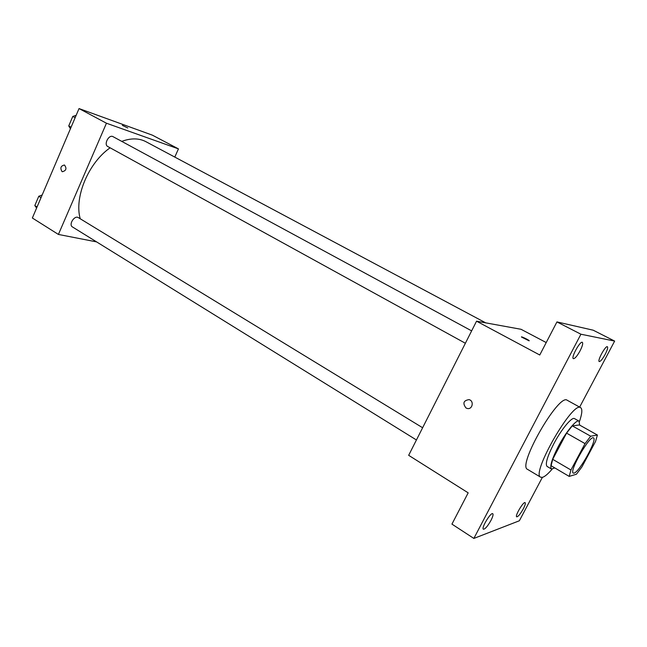 <?xml version="1.0" encoding="UTF-8"?>
<svg xmlns="http://www.w3.org/2000/svg" width="647" height="647" viewBox="0 0 647 647"><rect width="100%" height="100%" fill="white"/><g stroke="black" fill="none" stroke-linecap="round" stroke-linejoin="round"><path stroke-width="0.97" d="M574.026 473.111L573.282 473.078C568.721 471.728 590.024 434.647 593.485 437.906C597.626 439.216 579.364 472.229 574.026 473.111M581.904 466.932L595.507 441.545L597.424 435.043L590.687 436.207L585.05 443.616L570.945 469.997L569.19 476.402L576.42 474.227L581.904 466.932M585.05 443.616L566.578 433.126L552.692 459.313L570.945 469.997M552.692 459.313L551.107 465.743L569.19 476.402M566.578 433.126L572.271 425.855L590.687 436.207M597.424 435.043L579.413 424.958L572.271 425.855M579.655 425.095L579.025 421.124C576.509 419.119 565.907 431.97 558.304 446.495C551.818 459.233 549.554 466.746 551.503 469.043L554.811 467.927M551.503 469.043L547.071 466.43C545.065 464.101 547.297 456.58 553.751 443.866C561.329 429.373 571.956 416.579 574.528 418.617L579.025 421.124M552.085 469.204C548.049 473.903 544.855 476.613 542.501 477.34L540.682 477.219C530.589 474.178 572.918 400.477 580.634 407.659C582.551 409.017 582.163 413.643 579.453 421.545M540.682 477.219L527.54 469.358C516.937 465.977 558.959 392.818 567.225 400.267L580.634 407.659M605.155 354.41C602.503 359.15 600.537 361.536 599.251 361.56C597.06 360.921 605.616 345.32 607.396 346.719C608.075 347.56 607.331 350.124 605.155 354.41M523.277 508.906C520.342 514.082 518.15 516.727 516.702 516.824C514.688 516.063 523.536 501.182 525.121 502.662C525.688 503.334 525.073 505.412 523.277 508.906M490.936 520.455C487.652 526.237 485.137 529.165 483.39 529.222C481.004 528.235 490.863 511.939 492.771 513.71C493.443 514.47 492.836 516.718 490.936 520.455M580.084 350.828C577.156 356.085 574.924 358.697 573.388 358.664C570.759 357.831 580.165 340.67 582.34 342.336C583.19 343.306 582.429 346.137 580.084 350.828M579.639 407.109L614.65 341.09L580.917 334.216L473.855 538.433L519.355 520.77L542.372 477.373M546.222 342.554L521.037 329.291L476.548 321.187L408.669 455.318L468.177 492.844L451.938 524.119L473.855 538.433M614.65 341.09L593.218 330.205L556.938 321.915L580.917 334.216M556.938 321.915L539.76 355.001L476.548 321.187M465.994 407.966C462.459 403.267 463.47 400.485 469.026 399.628C474.453 400.881 472.399 410.061 467.061 408.411L465.994 407.966C462.459 403.267 463.47 400.485 469.035 399.628C474.453 400.881 472.399 410.061 467.061 408.411L465.994 407.966M529.125 340.848L521.595 337.095C520.172 335.858 528.114 339.562 529.189 340.637L529.125 340.848M521.474 336.917C523.617 337.467 526.181 338.713 529.189 340.637L529.189 340.637M80.244 218.775C74.009 197.505 88.413 162.809 110.119 147.807M121.757 141.386C130.969 137.989 139.008 138.086 145.882 141.669L485.735 322.861M465.379 343.258L107.79 146.529C103.439 144.459 108.947 134.131 113.047 136.671L471.647 330.876M416.433 439.976L72.464 226.951C68.331 224.719 74.518 214.95 78.36 217.627L422.62 427.74M174.795 157.084L178.443 148.875L106.448 123.221L58.408 234.44L96.589 241.897M178.443 148.875L152.417 135.174L79.039 108.567L106.448 123.221M79.039 108.567L32.35 218.007L58.408 234.44M62.031 171.576C59.953 168.026 60.753 165.834 64.457 165.009C66.948 168.406 66.253 170.646 62.371 171.73L62.031 171.576C59.953 168.026 60.761 165.834 64.457 165.009C66.948 168.406 66.253 170.646 62.371 171.73L62.031 171.576M127.782 127.96L122.348 125.356L127.782 127.96M42.176 194.973L38.763 196.284L34.817 205.552L36.596 208.051M38.763 196.284L41.028 197.667M34.817 205.552L37.065 206.943M36.127 202.471L38.205 197.586M76.152 115.328L72.796 116.42L68.744 125.922L70.426 128.745M72.796 116.42L75.141 117.697M68.744 125.922L71.081 127.216M69.9 123.213L72.035 118.207"/></g></svg>
